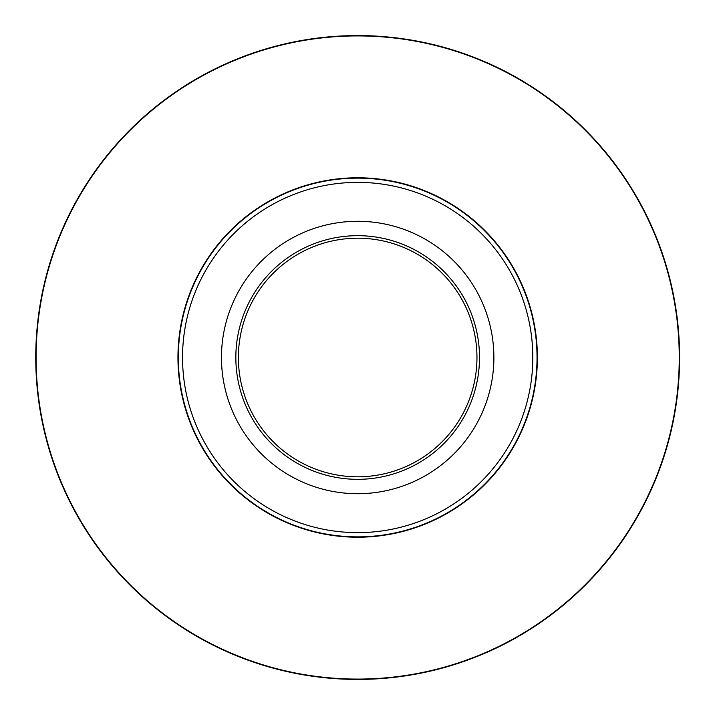 <?xml version="1.0" encoding="UTF-8"?>
<svg xmlns="http://www.w3.org/2000/svg" width="715" height="715" viewBox="0 0 715 715"><rect width="100%" height="100%" fill="white"/><g stroke="black" fill="none" stroke-linecap="round" stroke-linejoin="round"><path stroke-width="1.07" d="M493.886 357.5A136.216 136.216 0 0 1 289.566 475.466A136.216 136.216 0 0 1 289.566 239.534A136.216 136.216 0 0 1 493.886 357.5M235.843 357.5A121.836 121.836 0 0 1 418.588 251.993A121.836 121.836 0 0 1 418.588 463.007A121.836 121.836 0 0 1 235.843 357.5M476.968 357.5A119.298 119.298 0 0 0 357.67 238.202A119.298 119.298 0 0 0 238.381 357.5A119.298 119.298 0 0 0 357.67 476.798A119.298 119.298 0 0 0 476.968 357.5M537.037 357.5A179.367 179.367 0 0 1 357.67 536.867A179.367 179.367 0 0 1 178.312 357.5A179.367 179.367 0 0 1 357.67 178.133A179.367 179.367 0 0 1 537.037 357.5A179.367 179.367 0 0 1 357.67 536.867A179.367 179.367 0 0 1 178.312 357.5A179.367 179.367 0 0 1 357.67 178.133A179.367 179.367 0 0 1 537.037 357.5M35.75 357.5A321.92 321.92 0 0 1 518.634 78.704A321.92 321.92 0 0 1 518.634 636.296A321.92 321.92 0 0 1 35.75 357.5A321.92 321.92 0 0 1 518.634 78.704A321.92 321.92 0 0 1 518.634 636.296A321.92 321.92 0 0 1 35.75 357.5M537.385 357.5A179.706 179.706 0 0 1 267.821 513.138A179.706 179.706 0 0 1 267.821 201.862A179.706 179.706 0 0 1 537.385 357.5M679.25 357.5A321.58 321.58 0 0 0 357.67 35.92A321.58 321.58 0 0 0 36.099 357.5A321.58 321.58 0 0 0 357.67 679.08A321.58 321.58 0 0 0 679.25 357.5M182.54 357.5A175.13 175.13 0 0 0 357.67 532.63A175.13 175.13 0 0 0 532.809 357.5A175.13 175.13 0 0 0 357.67 182.37A175.13 175.13 0 0 0 182.54 357.5"/></g></svg>
